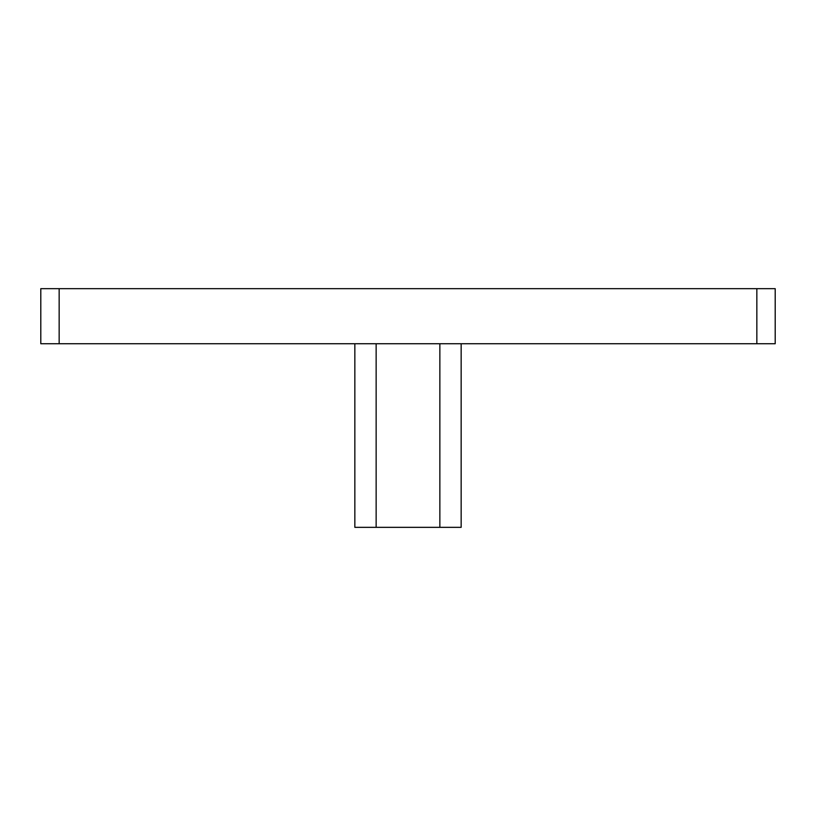 <?xml version="1.0" encoding="UTF-8"?>
<svg xmlns="http://www.w3.org/2000/svg" width="816" height="816" viewBox="0 0 816 816"><rect width="100%" height="100%" fill="white"/><g stroke="black" fill="none" stroke-linecap="round" stroke-linejoin="round"><path stroke-width="1.22" d="M439.855 343.74L439.855 527.34L461.152 527.34L461.152 343.74M40.8 343.74L40.8 288.66L59.16 288.66L59.16 343.74L40.8 343.74M756.84 343.74L756.84 288.66L775.2 288.66L775.2 343.74L59.16 343.74M756.84 288.66L59.16 288.66M439.855 527.34L376.145 527.34L376.145 343.74M376.145 527.34L354.848 527.34L354.848 343.74"/></g></svg>
